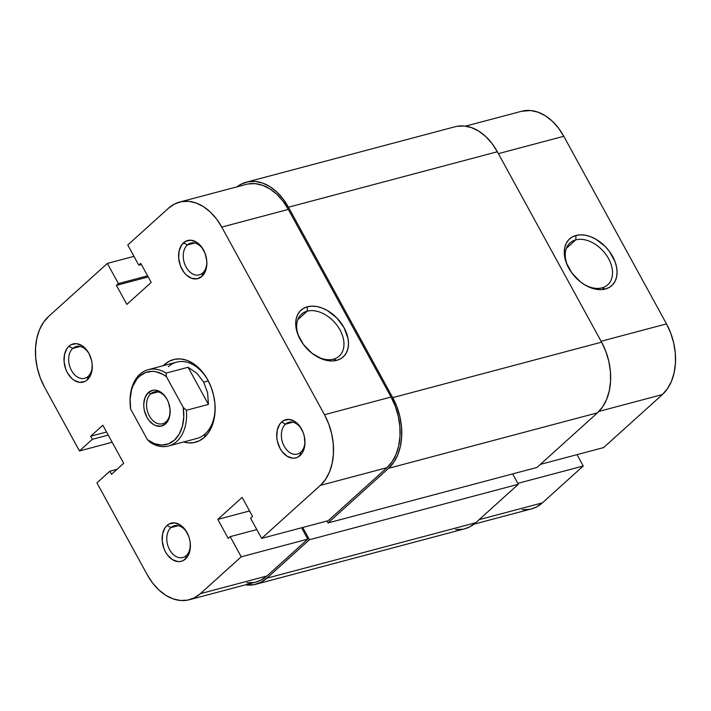 <?xml version="1.0" encoding="UTF-8"?>
<svg xmlns="http://www.w3.org/2000/svg" width="711" height="711" viewBox="0 0 711 711"><rect width="100%" height="100%" fill="white"/><g stroke="black" fill="none" stroke-linecap="round" stroke-linejoin="round"><path stroke-width="1.07" d="M602.021 287.848A28.182 19.17 47.9 0 0 608.545 258.635A28.182 19.17 47.9 0 0 575.75 239.874L576.008 235.457A31.471 21.401 -132.1 0 1 612.633 256.413A31.471 21.401 -132.1 0 1 605.345 289.03L602.021 287.848A28.182 19.17 -132.1 0 1 583.26 283.911A28.182 19.17 47.9 0 0 602.021 287.848L605.345 289.03L600.777 289.653L595.818 289.217L590.672 287.751L585.517 285.307L580.567 281.974L572 273.184L566.276 262.732L564.774 257.373L564.267 252.209L564.783 247.419L566.285 243.206L568.72 239.723L572.008 237.11L576.008 235.457L580.576 234.834L585.526 235.261L590.681 236.727L595.836 239.18L605.354 246.601L609.354 251.294L615.077 261.746L616.57 267.105L617.077 272.277L616.57 277.059L615.068 281.272L612.624 284.755L609.345 287.377L605.345 289.03A31.471 21.401 -132.1 0 1 583.811 284.267A31.471 21.401 -132.1 0 1 568.062 266.821A31.471 21.401 -132.1 0 1 576.008 235.457L575.75 239.874A28.182 19.17 -132.1 0 1 606.074 254.698A28.182 19.17 -132.1 0 1 607.772 284.773A28.182 19.17 -132.1 0 1 602.021 287.848M566.365 248.343L575.75 239.874L566.365 248.343M603.648 447.575L540.369 464.381L603.648 447.575L662.376 394.561L603.648 447.575M465.572 126.14L521.625 111.263A52.641 36.43 -104.9 0 1 563.779 136.281L498.384 153.647L563.779 136.281L666.5 323.896L601.097 341.262L666.5 323.896A52.641 36.43 -104.9 0 1 662.376 394.561L598.946 411.402L662.376 394.561L667.496 388.65L671.477 381.256L674.161 372.644L675.45 363.152L675.299 353.145L673.699 343.013L670.731 333.13L666.5 323.896L563.779 136.281L558.446 128.033L552.216 121.101L545.328 115.751L538.04 112.178L530.655 110.525L521.483 111.298M583.242 465.998L577.021 454.64L583.242 465.998L542.413 502.855L583.242 465.998L517.839 483.364L583.242 465.998M522.363 509.671L529.588 509.334M531.268 508.96L536.352 507.032L542.413 502.855L479.134 519.652L542.413 502.855A52.641 36.43 -104.9 0 1 531.393 508.925L474.006 524.167M568.365 267.407A28.182 19.17 -132.1 0 1 570 242.94A28.182 19.17 -132.1 0 1 575.75 239.874A28.182 19.17 47.9 0 0 568.365 267.407M456.995 126.318L464.212 125.989L471.606 127.642L478.885 131.215L485.773 136.565L492.003 143.506L497.345 151.745L601.595 342.16L605.825 351.403L608.794 361.277L610.394 371.409L610.545 381.416L609.256 390.908L606.572 399.52L602.59 406.923L597.471 412.824L536.956 467.456L597.471 412.824A52.641 36.43 -104.9 0 0 601.595 342.16L392.703 397.627L288.462 207.212L497.345 151.745L601.595 342.16L392.703 397.627A52.641 36.43 75.1 0 1 388.588 468.291L328.073 522.923L327.033 521.021L328.073 522.923L536.956 467.456L328.073 522.923L388.588 468.291L597.471 412.824L388.588 468.291L393.707 462.381L397.689 454.978L400.373 446.366L401.662 436.883L401.511 426.876L399.911 416.735L396.942 406.861L392.703 397.627L288.462 207.212L497.345 151.745A52.641 36.43 -104.9 0 0 455.182 126.727L246.299 182.194A52.641 36.43 75.1 0 1 288.462 207.212L283.12 198.964L276.89 192.032L270.002 186.673L262.723 183.1L255.329 181.447L248.112 181.776L241.34 184.078L236.994 186.833A52.641 36.43 75.1 0 1 246.299 182.194M266.838 578.194A52.641 36.43 75.1 0 1 255.818 584.273A52.641 36.43 75.1 0 1 245.428 584.86L254.005 584.682L260.777 582.38L266.838 578.194L475.721 522.736L266.838 578.194L309.445 539.729L266.838 578.194M255.818 584.273L464.701 528.806A52.641 36.43 -104.9 0 0 475.721 522.736L518.337 484.262L309.445 539.729L302.735 527.473L309.445 539.729L518.337 484.262L512.658 473.908L518.337 484.262L475.721 522.736L469.66 526.922L464.576 528.842M455.671 529.553L462.888 529.224M72.771 348.408A16.451 11.385 -104.9 0 0 71.482 370.493A16.451 11.385 -104.9 0 0 88.102 376.412L87.337 379.825A19.739 13.66 75.1 0 1 67.394 372.715A19.739 13.66 75.1 0 1 68.94 346.221L72.771 348.408L80.139 346.453L72.771 348.408A16.451 11.385 75.1 0 1 76.21 346.515A16.451 11.385 75.1 0 1 89.577 354.691A16.451 11.385 -104.9 0 0 72.771 348.408L68.94 346.221L67.021 348.434L64.523 354.442L64.097 361.748L65.803 369.258L67.394 372.715L71.731 378.412L74.317 380.421L79.819 382.376L85.062 381.389L87.337 379.825L90.75 374.83L91.755 371.604L92.181 364.29L91.586 360.486L88.884 353.323L86.875 350.23L81.961 345.626L76.459 343.662L71.216 344.648L68.94 346.221A19.739 13.66 75.1 0 1 89.355 354.238A19.739 13.66 75.1 0 1 92.234 365.081A19.739 13.66 75.1 0 1 87.337 379.825L88.102 376.412A16.451 11.385 75.1 0 1 84.653 378.314A16.451 11.385 75.1 0 1 70.309 367.996A16.451 11.385 75.1 0 1 72.771 348.408M285.475 424.183A16.451 11.385 -104.9 0 0 284.187 446.259A16.451 11.385 -104.9 0 0 300.806 452.187L300.042 455.591A19.739 13.66 75.1 0 1 280.098 448.49A19.739 13.66 75.1 0 1 281.645 421.987L285.475 424.183L292.852 422.218L285.475 424.183A16.451 11.385 75.1 0 1 288.915 422.281A16.451 11.385 75.1 0 1 302.282 430.457A16.451 11.385 -104.9 0 0 285.475 424.183L281.645 421.987L279.725 424.2L277.228 430.208L276.801 437.523L277.397 441.318L280.098 448.49L282.107 451.583L287.022 456.186L292.523 458.151L295.234 458.026L297.767 457.164L301.962 453.378L303.455 450.605L304.948 443.815L304.29 436.261L303.179 432.555L299.589 426.005L294.665 421.392L289.164 419.437L283.92 420.423L281.645 421.987A19.739 13.66 75.1 0 1 302.068 430.004A19.739 13.66 75.1 0 1 304.948 440.856A19.739 13.66 75.1 0 1 300.042 455.591L300.806 452.187A16.451 11.385 75.1 0 1 297.367 454.08A16.451 11.385 75.1 0 1 283.014 443.762A16.451 11.385 75.1 0 1 285.475 424.183M170.88 527.624A16.451 11.385 -104.9 0 0 169.6 549.71A16.451 11.385 -104.9 0 0 186.211 555.629L185.455 559.033A19.739 13.66 75.1 0 1 165.512 551.932A19.739 13.66 75.1 0 1 167.058 525.429L170.88 527.624L178.257 525.669L170.88 527.624A16.451 11.385 75.1 0 1 174.328 525.722A16.451 11.385 75.1 0 1 187.695 533.899A16.451 11.385 -104.9 0 0 170.88 527.624L167.058 525.429L165.139 527.651L162.641 533.65L162.215 540.964L163.921 548.465L165.512 551.932L167.512 555.024L172.435 559.628L177.937 561.592L180.638 561.468L183.18 560.606L187.375 556.82L189.873 550.821L190.299 543.506L189.704 539.702L188.584 535.996L184.993 529.446L180.079 524.834L174.577 522.878L169.325 523.865L167.058 525.429A19.739 13.66 75.1 0 1 187.473 533.446A19.739 13.66 75.1 0 1 190.352 544.297A19.739 13.66 75.1 0 1 185.455 559.033L186.211 555.629A16.451 11.385 75.1 0 1 182.771 557.522A16.451 11.385 75.1 0 1 168.427 547.203A16.451 11.385 75.1 0 1 170.88 527.624M204.164 251.241A16.451 11.385 -104.9 0 0 187.357 244.966L183.527 242.78A19.739 13.66 75.1 0 1 203.95 250.796A19.739 13.66 75.1 0 1 206.83 261.639A19.739 13.66 75.1 0 1 201.924 276.375L205.337 271.389L206.83 264.599L206.768 260.848L205.061 253.347L201.471 246.788L199.133 244.184L196.547 242.175L191.046 240.22L185.802 241.207L181.607 244.993L179.11 250.992L178.683 258.306L180.398 265.807L183.989 272.366L186.326 274.97L191.632 278.312L197.116 278.81L201.924 276.375L202.688 272.971A16.451 11.385 -104.9 0 0 206.794 261.141A16.451 11.385 75.1 0 1 202.688 272.971A16.451 11.385 75.1 0 1 199.249 274.864A16.451 11.385 75.1 0 1 184.896 264.554A16.451 11.385 75.1 0 1 187.357 244.966A16.451 11.385 -104.9 0 0 186.069 267.052A16.451 11.385 -104.9 0 0 202.688 272.971L201.924 276.375A19.739 13.66 75.1 0 1 181.989 269.273A19.739 13.66 75.1 0 1 183.527 242.78L187.357 244.966L194.734 243.011L187.357 244.966A16.451 11.385 75.1 0 1 190.806 243.064A16.451 11.385 75.1 0 1 204.173 251.25M307.188 311.178A28.182 19.17 47.9 0 0 299.793 338.712A28.182 19.17 -132.1 0 1 301.437 314.244A28.182 19.17 -132.1 0 1 307.188 311.178L297.802 319.657L307.188 311.178A28.182 19.17 -132.1 0 1 337.512 326.002A28.182 19.17 -132.1 0 1 339.209 356.087A28.182 19.17 -132.1 0 1 333.45 359.153L336.774 360.335A31.471 21.401 -132.1 0 1 315.249 355.58A31.471 21.401 -132.1 0 1 299.5 338.134A31.471 21.401 -132.1 0 1 307.445 306.761L307.188 311.178L307.445 306.761L312.013 306.139L316.964 306.574L322.119 308.041L327.264 310.485L336.783 317.915L344.071 327.718L348.008 338.409L348.514 343.582L348.008 348.363L346.506 352.585L344.062 356.069L340.782 358.682L336.774 360.335L332.215 360.957L327.256 360.53L322.11 359.064L312.005 353.278L303.437 344.497L297.713 334.046L296.211 328.686L295.705 323.514L296.211 318.732L297.722 314.52L300.158 311.036L303.446 308.414L307.445 306.761A31.471 21.401 -132.1 0 1 344.071 327.718A31.471 21.401 -132.1 0 1 336.774 360.335L333.45 359.153A28.182 19.17 -132.1 0 1 314.689 355.216A28.182 19.17 47.9 0 0 333.45 359.153A28.182 19.17 47.9 0 0 339.982 329.948A28.182 19.17 47.9 0 0 307.188 311.178M164.561 364.503L165.565 365.081L164.561 364.503L163.352 365.667A42.776 29.604 75.1 0 1 164.561 364.503A42.776 29.604 75.1 0 1 208.803 381.869A42.776 29.604 75.1 0 1 215.042 405.377A42.776 29.604 75.1 0 1 204.421 437.309A42.776 29.604 75.1 0 1 183.616 441.984L188.131 442.846L193.996 442.58L199.498 440.704L204.421 437.309L208.581 432.51L211.816 426.493L213.993 419.499L215.042 411.785L214.918 403.661L213.62 395.423L211.211 387.397L207.772 379.896L203.435 373.195L198.369 367.56L192.77 363.214L186.86 360.308L180.852 358.966L174.986 359.233L169.485 361.099L164.561 364.503M215.006 404.879A39.478 27.32 75.1 0 1 205.186 433.897L204.421 437.309L205.186 433.897A39.478 27.32 75.1 0 1 196.92 438.456L168.454 446.01A39.478 27.32 75.1 0 1 150.59 442.589L147.435 439.709L130.646 409.056L130.122 399.289L131.508 390.152L132.886 386.029L136.903 379.043L139.472 376.297L145.488 372.564L152.314 371.364L155.887 371.746L163.023 374.457L166.463 376.732L183.242 407.385L183.767 417.153L182.389 426.289L179.199 434.137L174.426 440.145L168.409 443.877L161.575 445.077L154.411 443.655L147.435 439.709L130.646 409.056A37.505 25.96 75.1 0 1 130.157 404.301A37.505 25.96 75.1 0 1 166.463 376.732L166.063 373.115L188.095 367.267L196.991 373.373L203.684 382.118L207.612 392.774L208.43 404.417L186.398 410.265A39.478 27.32 75.1 0 1 168.454 446.01M179.607 202.075L246.175 184.398A52.641 36.43 -104.9 0 1 288.328 209.416L221.761 227.093L324.483 414.709L391.05 397.031L288.328 209.416L221.761 227.093A52.641 36.43 75.1 0 0 179.607 202.075A52.641 36.43 75.1 0 0 168.587 208.145L127.758 245.002L138.796 265.159L141.373 264.483L138.796 265.159L140.769 263.381L151.194 282.427L126.842 304.406L116.417 285.369L118.39 283.591L107.352 263.425L48.624 316.439L107.352 263.425L133.979 256.36L107.352 263.425L118.39 283.591L116.417 285.369L126.842 304.406L151.194 282.427L140.769 263.381L138.796 265.159L127.758 245.002L168.587 208.145L174.648 203.968L181.412 201.666L188.637 201.329L196.023 202.982L203.31 206.554L210.198 211.914L216.428 218.846L221.761 227.093L324.483 414.709L328.713 423.943L331.682 433.817L333.281 443.957L333.432 453.965L332.144 463.456L329.46 472.06L325.478 479.463L320.359 485.373L261.63 538.387L328.198 520.71L386.926 467.696L320.359 485.373L261.63 538.387L328.198 520.71L386.926 467.696L392.045 461.786L396.027 454.391L398.711 445.779L400 436.287L399.849 426.28L398.249 416.148L395.28 406.265L391.05 397.031L288.328 209.416L282.996 201.169L276.766 194.236L269.878 188.886L262.59 185.313L255.205 183.66L247.979 183.989M96.936 482.876L147.221 574.719L96.936 482.876L109.823 471.233L111.511 474.317L123.687 463.323L102.837 425.24L90.661 436.234L92.35 439.309L79.454 450.952L44.5 387.104L40.269 377.87L37.301 367.987L35.701 357.855L35.55 347.848L36.839 338.356L39.523 329.744L43.504 322.35L48.624 316.439A52.641 36.43 75.1 0 0 44.5 387.104L79.454 450.952L112.16 442.269L79.454 450.952L92.35 439.309L90.661 436.234L106.543 432.012L90.661 436.234L102.837 425.24L123.687 463.323L111.511 474.317L109.823 471.233L117.048 469.313L109.823 471.233L96.936 482.876M209.016 382.314A39.478 27.32 -104.9 0 0 168.391 366.689A39.478 27.32 75.1 0 1 176.657 362.139A39.478 27.32 75.1 0 1 209.025 382.322M246.913 582.807L254.138 582.478M255.818 582.096L260.901 580.176L266.963 575.99L307.792 539.134L301.571 527.784L307.792 539.134L241.225 556.811L200.395 593.658L194.334 597.844L187.571 600.146L180.345 600.475L172.96 598.822L165.672 595.249L158.784 589.899L152.554 582.967L147.221 574.719A52.641 36.43 75.1 0 0 189.375 599.737L255.942 582.06A52.641 36.43 -104.9 0 0 266.963 575.99L307.792 539.134L241.225 556.811L200.395 593.658L266.963 575.99L200.395 593.658A52.641 36.43 75.1 0 1 189.375 599.737M261.63 538.387L250.592 518.221L252.565 516.444L242.14 497.407L217.788 519.385L228.213 538.431L230.186 536.645L241.225 556.811L230.186 536.645L228.213 538.431L217.788 519.385L249.552 510.951L217.788 519.385L242.14 497.407L252.565 516.444L250.592 518.221L261.63 538.387M304.912 440.358A16.451 11.385 75.1 0 1 300.806 452.187A16.451 11.385 -104.9 0 0 304.912 440.358M190.317 543.799A16.451 11.385 75.1 0 1 186.211 555.629A16.451 11.385 -104.9 0 0 190.317 543.799M92.208 364.583A16.451 11.385 75.1 0 1 88.102 376.412A16.451 11.385 -104.9 0 0 92.208 364.583M116.417 285.369L148.19 276.935L116.417 285.369M118.39 283.591L147.586 275.832L118.39 283.591M108.232 435.096L92.35 439.309L108.232 435.096M256.813 529.579L230.186 536.645L256.813 529.579M320.359 485.373L386.926 467.696A52.641 36.43 -104.9 0 0 391.05 397.031L324.483 414.709A52.641 36.43 75.1 0 1 320.359 485.373M205.186 433.897A39.478 27.32 -104.9 0 0 215.015 404.888M150.661 393.85A16.451 11.385 -104.9 0 0 149.372 415.935A16.451 11.385 -104.9 0 0 165.992 421.854L165.53 423.898A18.424 12.754 75.1 0 1 146.919 417.268A18.424 12.754 75.1 0 1 148.359 392.534L150.661 393.85L158.038 391.894L150.661 393.85A16.451 11.385 75.1 0 1 154.1 391.957A16.451 11.385 75.1 0 1 167.547 400.293A16.451 11.385 -104.9 0 0 150.661 393.85L148.359 392.534L145.177 397.191L143.782 403.528L143.835 407.03L144.395 410.585L146.919 417.268L148.786 420.157L153.38 424.458L155.931 425.711L161.041 426.173L165.53 423.898L167.325 421.836L169.653 416.228L170.053 409.403L168.454 402.399L166.969 399.164L162.926 393.858L160.517 391.983L155.38 390.152L152.847 390.268L148.359 392.534A18.424 12.754 75.1 0 1 167.414 400.017A18.424 12.754 75.1 0 1 170.107 410.14A18.424 12.754 75.1 0 1 165.53 423.898L165.992 421.854A16.451 11.385 75.1 0 1 162.543 423.756A16.451 11.385 75.1 0 1 148.199 413.438A16.451 11.385 75.1 0 1 150.661 393.85M208.27 380.9L203.684 382.118L208.27 380.9M130.14 404.017A39.478 27.32 75.1 0 1 148.19 369.693A39.478 27.32 75.1 0 1 166.063 373.115L188.095 367.267L208.43 404.417L186.398 410.265L183.242 407.385L166.463 376.732L166.063 373.115A39.478 27.32 -104.9 0 0 130.122 403.732L130.157 404.301M170.089 409.847A16.451 11.385 75.1 0 1 165.992 421.854A16.451 11.385 -104.9 0 0 170.089 409.847M188.095 367.267L196.991 373.373L203.684 382.118L207.612 392.774L208.43 404.417L188.095 367.267M183.242 407.385A37.505 25.96 75.1 0 1 174.426 440.145A37.505 25.96 75.1 0 1 147.435 439.709L150.59 442.589A39.478 27.32 -104.9 0 0 186.398 410.265L183.242 407.385M214.989 404.417L215.042 405.377M209.23 382.731L208.803 381.869M204.377 251.65L203.95 250.796M187.9 534.308L187.473 533.446M302.495 430.857L302.068 430.004M89.782 355.091L89.355 354.238M148.19 369.693L176.657 362.139M170.071 409.572L170.107 410.14M167.672 400.533L167.414 400.017"/></g></svg>
